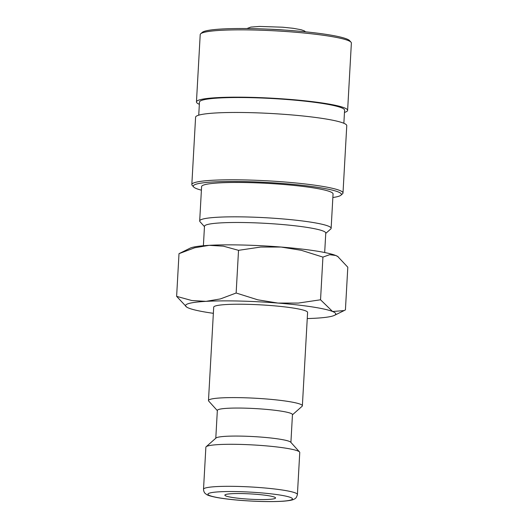 <?xml version="1.0" encoding="UTF-8"?>
<svg xmlns="http://www.w3.org/2000/svg" width="528" height="528" viewBox="0 0 528 528"><rect width="100%" height="100%" fill="white"/><g stroke="black" fill="none" stroke-linecap="round" stroke-linejoin="round"><path stroke-width="0.79" d="M217.331 410.619L208.712 401.082A47.018 4.924 3.2 0 1 208.481 400.547A47.018 4.924 3.2 0 1 209.741 399.511A47.018 4.924 3.2 0 1 261.01 398.581A47.018 4.924 3.2 0 1 302.372 405.801A47.018 4.924 3.2 0 1 302.082 406.303L292.446 414.817M302.372 405.801L307.593 312.424A47.018 4.924 -176.8 0 0 266.231 305.204A47.018 4.924 -176.8 0 0 214.962 306.134A47.018 4.924 -176.8 0 0 213.701 307.171L208.481 400.547M215.794 438.214L217.345 410.414A37.613 3.94 3.2 0 1 218.354 409.583A37.613 3.94 3.2 0 1 259.373 408.837A37.613 3.94 3.2 0 1 292.459 414.612L290.908 442.418M206.158 446.734L216.011 438.022A37.613 3.94 3.2 0 1 216.79 437.593A37.613 3.94 3.2 0 1 255.836 436.722A37.613 3.94 3.2 0 1 290.71 442.2L299.528 451.955A47.018 4.924 3.2 0 1 299.759 452.489L297.409 494.505A47.018 4.924 3.2 0 0 261.294 487.681A47.018 4.924 3.2 0 0 204.785 488.215A47.018 4.924 3.2 0 0 203.518 489.258L205.867 447.236A47.018 4.924 3.2 0 1 206.158 446.734A47.018 4.924 3.2 0 1 207.134 446.2A47.018 4.924 3.2 0 1 255.935 445.111A47.018 4.924 3.2 0 1 299.528 451.955M213.358 313.315A75.233 7.88 3.2 0 1 188.687 308.081A75.233 7.88 3.2 0 1 186.714 307.105A75.233 7.88 3.2 0 1 187.552 303.937A75.233 7.88 3.2 0 1 206.006 301.356L191.763 300.524L176.623 296.353L179.005 253.671L190.007 248.206A75.233 7.88 3.2 0 1 190.687 247.909A75.233 7.88 3.2 0 1 209.141 245.335A75.233 7.88 3.2 0 1 281.101 247.045L301.336 250.312L322.925 257.103L329.657 254.687L335.735 255.486A75.233 7.88 3.2 0 1 337.709 256.463L347.807 267.214L345.418 309.896L344.137 310.57L332.607 311.513A75.233 7.88 3.2 0 1 334.422 315.361A75.233 7.88 3.2 0 1 333.736 315.658A75.233 7.88 3.2 0 1 315.282 318.239A75.233 7.88 3.2 0 1 307.25 318.562M176.623 296.353L186.714 307.105M199.346 104.3A75.702 7.933 3.2 0 1 196.449 101.917L200.211 34.591A75.702 7.933 3.2 0 1 200.68 33.779A75.702 7.933 3.2 0 1 202.25 32.921A75.702 7.933 3.2 0 1 280.817 31.172A75.702 7.933 3.2 0 1 351.008 42.187A75.702 7.933 3.2 0 1 351.377 43.045L347.615 110.365A75.702 7.933 3.2 0 1 345.583 112.042A75.702 7.933 3.2 0 1 344.467 112.418M200.68 33.779L202.264 32.38A74.191 7.775 3.2 0 1 203.801 31.535A74.191 7.775 3.2 0 1 280.804 29.819A74.191 7.775 3.2 0 1 349.589 40.616L351.008 42.187M196.449 101.917A75.702 7.933 3.2 0 1 198.482 100.241A75.702 7.933 3.2 0 1 281.028 98.749A75.702 7.933 3.2 0 1 347.615 110.365M198.739 115.163L199.472 102.082A72.673 7.616 3.2 0 1 201.425 100.478A72.673 7.616 3.2 0 1 280.665 99.046A72.673 7.616 3.2 0 1 344.593 110.2L343.86 123.275M201.406 190.172A74.191 7.775 3.2 0 1 193.624 186.965L192.205 185.394A75.702 7.933 3.2 0 1 191.829 184.536A75.702 7.933 3.2 0 1 193.862 182.866A75.702 7.933 3.2 0 1 276.408 181.375A75.702 7.933 3.2 0 1 342.995 192.991A75.702 7.933 3.2 0 1 342.527 193.796L340.943 195.202A74.191 7.775 3.2 0 1 339.405 196.046A74.191 7.775 3.2 0 1 332.851 197.518M191.829 184.536L195.591 117.209A75.702 7.933 3.2 0 1 197.63 115.54A75.702 7.933 3.2 0 1 280.17 114.048A75.702 7.933 3.2 0 1 346.764 125.664L342.995 192.991M193.624 186.965A74.191 7.775 3.2 0 1 195.254 184.483A74.191 7.775 3.2 0 1 280.012 183.295A74.191 7.775 3.2 0 1 340.943 195.202M204.461 226.631L200.006 221.701A65.828 6.897 3.2 0 1 199.683 220.955A65.828 6.897 3.2 0 1 201.452 219.503A65.828 6.897 3.2 0 1 273.227 218.203A65.828 6.897 3.2 0 1 331.135 228.307A65.828 6.897 3.2 0 1 330.726 229.013L325.75 233.409M199.683 220.955L201.604 186.589A65.828 6.897 3.2 0 1 203.372 185.137A65.828 6.897 3.2 0 1 275.147 183.836A65.828 6.897 3.2 0 1 333.056 193.941L331.135 228.307M203.392 245.738L204.481 226.294A60.74 6.362 3.2 0 1 206.111 224.954A60.74 6.362 3.2 0 1 272.342 223.753A60.74 6.362 3.2 0 1 325.769 233.079L324.68 252.516M274.87 498.531A25.39 2.66 3.2 0 1 247.19 499.033A25.39 2.66 3.2 0 1 224.855 495.132A25.39 2.66 3.2 0 1 225.535 494.571A25.39 2.66 3.2 0 1 253.222 494.069A25.39 2.66 3.2 0 1 275.557 497.97A25.39 2.66 3.2 0 1 274.87 498.531M277.966 303.072A75.233 7.88 3.2 0 1 332.607 311.513L320.542 299.785L298.386 303.065L277.966 303.072L257.73 299.805L236.141 293.014L220.433 298.914L206.006 301.356A75.233 7.88 3.2 0 1 277.966 303.072M179.005 253.671L194.713 247.771L209.141 245.335L223.384 246.167L238.531 250.331L260.68 247.051L281.101 247.045A75.233 7.88 3.2 0 1 335.735 255.486L338.171 256.76M236.141 293.014L238.531 250.331M320.542 299.785L322.925 257.103M259.948 492.769A42.319 4.435 3.2 0 1 291.317 499.851A42.319 4.435 3.2 0 1 240.458 500.333A42.319 4.435 3.2 0 1 209.088 493.251A42.319 4.435 3.2 0 1 259.948 492.769M268.29 29.152A30.472 3.194 3.2 0 1 283.153 29.951A30.472 3.194 3.2 0 1 284.335 30.05M203.518 489.258C203.683 492.657 205.63 493.772 205.392 493.607L206.435 494.386C207.352 495.251 210.771 496.28 216.691 497.468C222.994 498.623 230.875 499.587 240.346 500.353C257.367 501.646 271.729 501.93 283.437 501.197C291.529 500.537 293.218 499.64 293.924 499.29C294.631 498.663 296.221 499.052 297.409 494.505M246.939 28.545L250.82 27.093L259.552 26.433L282.698 27.205L293.278 28.314L301.046 29.72L304.267 30.829L305.613 31.825M334.422 315.361L344.137 310.57"/></g></svg>
